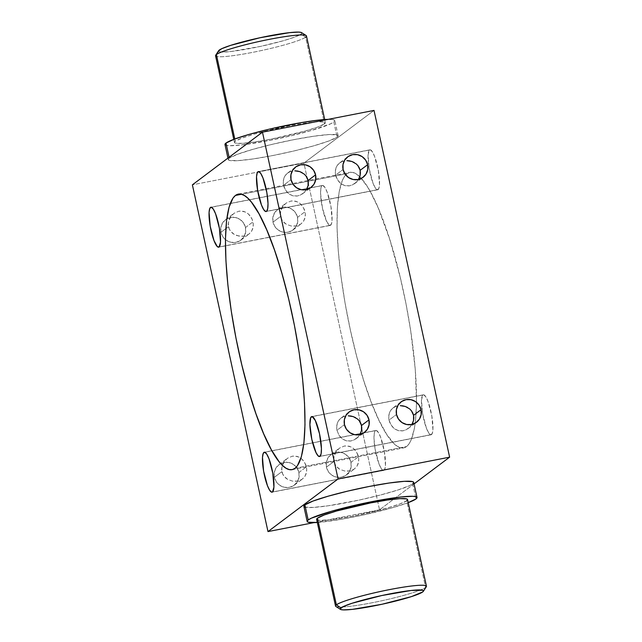 <?xml version="1.0" encoding="UTF-8"?>
<svg xmlns="http://www.w3.org/2000/svg" width="642" height="642" viewBox="0 0 642 642"><rect width="100%" height="100%" fill="white"/><g stroke="black" fill="none" stroke-linecap="round" stroke-linejoin="round"><path stroke-width="0.48" stroke-dasharray="3.21 2.41" d="M335.862 606.465A46.529 4.671 167.7 0 0 379.382 601.273A46.529 4.671 167.7 0 0 425.606 587.438L422.717 591.932L425.606 587.438A46.529 4.671 -12.3 0 1 377.087 601.755A46.529 4.671 -12.3 0 1 335.533 606.056M301.05 32.405L301.868 33.087L301.09 34.106L294.903 37.027L283.427 40.711L260.291 46.449L230.783 51.537L221.715 52.074L219.323 51.769L218.625 50.726A42.653 4.285 167.7 0 0 254.513 47.652A42.653 4.285 167.7 0 0 301.09 34.106L305.624 37.148A46.529 4.671 -12.3 0 1 254.818 51.93A46.529 4.671 -12.3 0 1 215.68 55.252M359.311 177.906L358.059 180.145L354.432 183.789L349.73 185.803L347.258 185.995L344.89 185.642L340.742 183.524L337.523 179.864L335.606 175.114L343.093 169.496L335.606 175.114L336.368 177.577L339 181.871L341.704 184.214L344.89 185.642L349.73 185.803L352.169 185.04L356.414 182.127L358.509 179.447M354.432 183.789L363.051 177.328M307.253 188.066L304.364 192.287L302.374 193.94L297.679 195.954L295.2 196.155L292.84 195.794L288.683 193.675L285.465 190.016L283.555 185.273L291.035 179.648L283.555 185.273L284.31 187.729L286.942 192.022L289.654 194.365L292.84 195.794L297.679 195.954L300.119 195.2L304.364 192.287L306.459 189.599M302.374 193.94L310.993 187.48M412.726 422.901L409.829 427.123L407.847 428.776L403.152 430.79L400.672 430.991L398.313 430.63L394.156 428.519L390.938 424.852L389.028 420.109L396.507 414.483L389.028 420.109L389.782 422.564L392.414 426.858L395.119 429.209L398.313 430.63L403.152 430.79L405.592 430.036L409.829 427.123L411.931 424.434M407.847 428.776L416.465 422.324M360.668 433.053L359.424 435.292L355.796 438.935L351.094 440.95L348.622 441.142L346.255 440.789L342.106 438.671L338.88 435.011L336.97 430.26L344.457 424.643L336.97 430.26L338.88 435.011L340.364 437.017L343.069 439.361L346.255 440.789L351.094 440.95L353.533 440.187L357.779 437.274L359.873 434.594M355.796 438.935L364.407 432.475M334.739 463.957L333.904 461.518L326.425 467.143A12.792 12.439 53.1 0 0 346.375 474.976A12.792 12.439 53.1 0 0 350.965 462.352L358.445 456.727L358.766 459.239L358.1 463.941L356.543 466.854L354.159 469.117L349.746 470.923L347.202 471.18L344.618 470.987L339.835 469.326L336.055 466.092L334.739 463.957L337.788 467.906L339.835 469.326L344.618 470.987L349.746 470.923L352.113 470.217L354.159 469.117L357.153 465.948L358.645 461.678L358.766 459.239L358.445 456.727L356.535 451.984L353.317 448.325L351.343 447.049L346.776 445.845L344.313 446.046L339.602 448.068L335.999 451.695L334.747 453.942L333.639 458.958L334.739 463.957M346.375 474.976L354.159 469.117M282.681 474.109L281.854 471.669L274.367 477.295A12.792 12.439 53.1 0 0 294.325 485.127A12.792 12.439 53.1 0 0 298.907 472.504L306.394 466.886L306.715 469.398L306.041 474.093L304.485 477.006L302.101 479.269L297.695 481.075L295.143 481.331L292.567 481.139L287.785 479.478L283.997 476.252L282.681 474.109L285.738 478.057L287.785 479.478L292.567 481.139L297.695 481.075L300.055 480.368L302.101 479.269L305.102 476.099L306.595 471.838L306.715 469.398L306.394 466.886L304.477 462.136L301.267 458.476L299.292 457.2L294.726 456.005L292.254 456.205L287.552 458.228L283.941 461.855L282.689 464.094L281.589 469.109L282.681 474.109M294.325 485.127L302.101 479.269M281.316 218.962L280.49 216.523L273.002 222.148A12.792 12.439 53.1 0 0 292.961 229.98A12.792 12.439 53.1 0 0 297.543 217.357L305.03 211.74L305.351 214.251L304.685 218.946L303.12 221.859L300.737 224.122L296.331 225.928L293.779 226.185L291.203 225.992L286.42 224.331L282.64 221.105L281.316 218.962L284.374 222.91L286.42 224.331L291.203 225.992L296.331 225.928L298.69 225.222L300.737 224.122L303.738 220.952L305.231 216.691L305.351 214.251L305.03 211.74L303.12 206.989L299.902 203.329L297.928 202.053L293.362 200.858L290.89 201.058L286.188 203.081L282.576 206.708L281.324 208.947L280.225 213.963L281.316 218.962M292.961 229.98L300.737 224.122M229.266 229.122L228.432 226.682L220.952 232.3A12.792 12.439 53.1 0 0 240.902 240.14A12.792 12.439 53.1 0 0 245.493 227.517L252.972 221.891L253.301 224.403L252.627 229.098L251.07 232.019L248.687 234.282L244.273 236.087L241.729 236.344L236.665 235.518L234.37 234.49L230.582 231.256L229.266 229.122L232.324 233.07L234.37 234.49L239.153 236.144L244.273 236.087L246.64 235.381L248.687 234.282L251.688 231.112L253.181 226.843L253.301 224.403L252.21 219.42L251.062 217.148L247.844 213.489L245.87 212.213L241.312 211.009L238.84 211.21L234.137 213.232L230.526 216.86L229.274 219.107L228.167 224.122L229.266 229.122M240.902 240.14L248.687 234.282M431.52 434.578A20.359 4.333 -101 0 0 431.255 412.934A20.359 4.333 -101 0 0 423.311 394.814A20.359 4.333 -101 0 0 422.893 394.999L312.221 416.594L423.728 394.822L425.75 396.74L427.997 401.402L431.809 415.823L432.925 429.642L432.186 433.639L430.694 434.762L428.663 432.844L426.416 428.174L422.605 413.753L421.489 399.934L422.893 394.999A20.359 4.333 -101 0 0 423.158 416.65A20.359 4.333 -101 0 0 431.103 434.77A20.359 4.333 -101 0 0 431.52 434.578L319.981 456.342L431.52 434.578M343.326 416.77L345.685 416.072L341.271 417.87L343.326 416.77M341.271 417.87L338.872 420.141L337.315 423.062L336.649 427.741L336.97 430.26L336.769 425.309L338.262 421.048L340.878 418.151L349.039 412.02M395.376 406.611L397.735 405.913L393.321 407.71L395.376 406.611M393.321 407.71L390.93 409.989L389.373 412.902L388.699 417.581L389.028 420.109L388.819 415.157L390.312 410.896L392.928 407.991L401.098 401.86M378.106 189.583A20.359 4.333 -101 0 0 377.841 167.939A20.359 4.333 -101 0 0 369.896 149.819A20.359 4.333 -101 0 0 369.479 150.011L258.806 171.599L370.306 149.827L372.336 151.745L374.583 156.407L378.395 170.836L379.51 184.647L378.772 188.644L377.279 189.767L375.249 187.849L373.002 183.187L369.19 168.758L368.075 154.947L369.479 150.011A20.359 4.333 -101 0 0 369.744 171.655A20.359 4.333 -101 0 0 377.689 189.775A20.359 4.333 -101 0 0 378.106 189.583L266.558 211.346L378.106 189.583M289.903 171.775L292.262 171.077L287.849 172.875L289.903 171.775M287.849 172.875L285.457 175.154L283.9 178.067L283.226 182.745L283.555 185.273L283.355 180.322L284.839 176.06L287.464 173.155L295.625 167.024M341.961 161.624L344.321 160.925L339.907 162.723L341.961 161.624M339.907 162.723L337.507 164.994L335.951 167.915L335.284 172.594L335.606 175.114L335.405 170.162L336.898 165.901L339.514 163.004L347.675 156.873M330.654 225.238A20.359 4.333 -101 0 0 330.389 203.594A20.359 4.333 -101 0 0 322.436 185.474A20.359 4.333 -101 0 0 322.019 185.658L211.354 207.254L322.854 185.482L324.876 187.4L327.123 192.062L330.935 206.483L332.05 220.302L331.312 224.299L329.819 225.422L326.674 221.482L322.501 208.329L320.575 193.491L320.88 188.266L322.019 185.658A20.359 4.333 -101 0 0 322.284 207.31A20.359 4.333 -101 0 0 330.237 225.43A20.359 4.333 -101 0 0 330.654 225.238L225.446 245.758L330.654 225.238M219.107 247.001L225.446 245.758L219.107 247.001M384.068 470.233A20.359 4.333 -101 0 0 383.804 448.581A20.359 4.333 -101 0 0 375.859 430.461A20.359 4.333 -101 0 0 375.442 430.654L264.769 452.241L376.268 430.469L378.298 432.387L380.546 437.058L384.357 451.478L385.473 465.298L384.735 469.286L383.234 470.409L381.212 468.491L378.965 463.829L375.153 449.408L373.989 438.486L374.302 433.262L375.442 430.654A20.359 4.333 -101 0 0 375.706 452.297A20.359 4.333 -101 0 0 383.651 470.417A20.359 4.333 -101 0 0 384.068 470.233L272.521 491.989L384.068 470.233M235.293 141.248L234.795 138.977L235.293 141.248L234.442 142.364L235.333 143.102L242.162 143.351L254.738 141.954L271.149 139.129L305.263 131.04L317.782 127.02L324.531 123.842A46.529 4.671 -12.3 0 1 276.004 138.15A46.529 4.671 -12.3 0 1 234.45 142.46A46.529 4.671 -12.3 0 1 235.293 141.248A46.529 4.671 -12.3 0 1 283.812 126.939A46.529 4.671 -12.3 0 1 325.366 122.63A46.529 4.671 -12.3 0 1 324.531 123.842L325.382 122.726L324.483 121.988L317.654 121.739L305.078 123.136L288.667 125.96L254.553 134.042L242.042 138.07L235.293 141.248M215.552 55.766A46.529 4.671 167.7 0 0 257.105 51.464A46.529 4.671 167.7 0 0 305.624 37.148L324.531 123.842L305.624 37.148A46.529 4.671 167.7 0 0 306.467 35.944M229.282 158.141L229.09 157.25L229.282 158.141L237.436 154.297L252.563 149.434L272.344 144.298L293.787 139.667L313.609 136.248L328.808 134.563L337.058 134.86L338.141 135.751L337.114 137.107A56.223 5.65 -12.3 0 1 278.476 154.393A56.223 5.65 -12.3 0 1 228.271 159.601A56.223 5.65 -12.3 0 1 229.282 158.141A56.223 5.65 -12.3 0 1 287.913 140.847A56.223 5.65 -12.3 0 1 338.125 135.647A56.223 5.65 -12.3 0 1 337.114 137.107L328.953 140.951L313.834 145.806L294.052 150.942L272.609 155.573L252.787 158.991L237.588 160.685L229.338 160.38L228.255 159.489L229.282 158.141M224.981 144.522A56.223 5.65 167.7 0 0 275.193 139.322A56.223 5.65 167.7 0 0 333.824 122.028L337.114 137.107L333.824 122.028A56.223 5.65 167.7 0 0 334.843 120.568A56.223 5.65 167.7 0 0 328.078 119.372L333.768 119.781L334.851 120.68L333.824 122.028L330.726 123.778L310.543 130.735L290.762 135.871L269.327 140.502L241.159 145.004L229.202 145.71L226.048 145.309L224.965 144.41M316.634 519.37A46.529 4.671 167.7 0 0 358.188 515.061A46.529 4.671 167.7 0 0 406.707 500.752L425.606 587.438L406.707 500.752L399.958 503.93L387.447 507.958L353.333 516.04L330.02 519.763L320.125 520.349L317.517 520.012L316.618 519.274M303.875 506.353A56.223 5.65 167.7 0 0 354.087 501.153A56.223 5.65 167.7 0 0 412.718 483.859L416 498.938L412.718 483.859A56.223 5.65 167.7 0 0 413.729 482.399M408.224 502.638A56.223 5.65 -12.3 0 1 317.308 522.468L341.191 519.306L362.224 515.205L392.727 507.645L408.224 502.638M347.025 173.677L241.512 194.261L347.025 173.677L349.754 172.385L352.755 172.425L355.973 173.789L359.4 176.462L366.718 185.642L370.546 192.054L378.331 208.217L389.806 239.562L400.159 276.983L405.993 303.73L410.695 330.726L415.278 369.415L416.538 402.991L415.47 421.088L414.371 428.575L411.105 440.067L408.97 443.959L406.522 446.559A140.357 29.901 -101 0 0 404.701 297.31A140.357 29.901 -101 0 0 349.898 172.361A140.357 29.901 -101 0 0 347.025 173.677A140.357 29.901 -101 0 0 348.847 322.926A140.357 29.901 -101 0 0 403.649 447.883A140.357 29.901 -101 0 0 406.522 446.559L403.786 447.851L400.793 447.811L397.567 446.447L394.14 443.774L386.821 434.594L379.117 420.638L371.325 402.43L363.741 380.674L356.655 356.214L350.347 329.972L345.051 302.976L340.974 276.253L338.27 250.829L337.05 227.677L337.355 207.703L339.177 191.661L342.443 180.177L344.577 176.285L347.025 173.677M294.975 468.323L406.522 446.559L294.975 468.323M303.923 163.068L192.383 184.832L303.923 163.068L374.23 485.504L303.923 163.068L374.013 110.416L303.923 163.068M313.922 522.628L379.534 509.828L374.23 485.504L379.534 509.828L313.922 522.628M350.965 462.352L351.062 467.296L349.288 471.846L345.894 475.321L341.4 477.183L336.504 477.15L331.93 475.232L328.391 471.718L326.425 467.143L326.321 462.2L328.094 457.642L331.489 454.175L335.983 452.305L340.878 452.337L345.452 454.255L348.991 457.778L350.965 462.352A12.792 12.439 53.1 0 0 331.007 454.52A12.792 12.439 53.1 0 0 326.425 467.143L333.904 461.518L333.936 456.39L336.769 450.668L339.602 448.068L344.313 446.046L349.152 446.198L352.354 447.634L355.058 449.986L357.682 454.263L358.445 456.727L350.965 462.352M297.543 217.357L297.647 222.301L295.866 226.859L292.479 230.334L287.985 232.195L283.082 232.163L278.516 230.245L274.977 226.722L273.002 222.148L272.898 217.205L274.68 212.654L278.074 209.18L282.56 207.318L287.464 207.35L292.03 209.268L295.577 212.783L297.543 217.357A12.792 12.439 53.1 0 0 277.593 209.525A12.792 12.439 53.1 0 0 273.002 222.148L280.49 216.523L280.522 211.395L283.355 205.681L286.188 203.081L290.89 201.058L295.737 201.211L298.939 202.639L301.644 204.991L304.268 209.268L305.03 211.74L297.543 217.357M245.493 227.517L245.597 232.46L243.816 237.01L240.421 240.485L235.935 242.347L231.032 242.315L226.465 240.397L222.918 236.882L220.952 232.3L220.848 227.364L222.63 222.806L226.016 219.331L230.51 217.469L235.413 217.502L239.98 219.42L243.519 222.935L245.493 227.517A12.792 12.439 53.1 0 0 225.535 219.676A12.792 12.439 53.1 0 0 220.952 232.3L228.432 226.682L228.464 221.546L231.305 215.832L234.137 213.232L238.84 211.21L243.679 211.362L246.881 212.799L249.586 215.15L252.21 219.42L252.972 221.891L245.493 227.517M298.907 472.504L299.012 477.447L297.23 482.006L293.835 485.472L289.349 487.342L284.446 487.31L279.88 485.392L276.341 481.869L274.367 477.295L274.262 472.351L276.044 467.801L279.439 464.327L283.925 462.465L288.828 462.497L293.394 464.415L296.933 467.93L298.907 472.504A12.792 12.439 53.1 0 0 278.949 464.672A12.792 12.439 53.1 0 0 274.367 477.295L281.854 471.669L281.878 466.541L284.719 460.828L287.552 458.228L292.254 456.205L297.094 456.358L300.304 457.786L303.008 460.137L305.624 464.415L306.394 466.886L298.907 472.504M406.707 500.752A46.529 4.671 167.7 0 0 407.55 499.54L407.558 499.637M414.058 483.891L379.534 509.828L414.058 483.891M304.942 507.14L313.192 507.437L328.391 505.752L358.934 500.126L379.952 495.151L397.751 490.055L409.612 485.617L412.718 483.859M225.535 219.676L234.137 213.232M277.593 209.525L286.188 203.081M278.949 464.672L287.552 458.228M331.007 454.52L339.602 448.068M357.626 419.09L355.58 417.669M409.684 408.938L407.63 407.51M304.212 174.102L302.157 172.674M356.27 163.943L354.215 162.522M305.624 37.148L301.09 34.106A42.653 4.285 167.7 0 0 301.555 32.622M425.606 587.438A46.529 4.671 167.7 0 0 426.32 586.748M423.311 394.814L311.763 416.57M369.896 149.819L258.349 171.583M322.436 185.474L210.913 207.23M375.859 430.461L264.311 452.225M234.45 142.46L233.776 139.362M228.271 159.601L227.942 158.109M238.351 194.117L349.898 172.361M292.102 469.639L403.649 447.883M338.125 135.647L334.843 120.568M325.366 122.63L324.692 119.532M383.651 470.417L272.104 492.181M330.237 225.43L218.689 247.186M377.689 189.775L266.141 211.539M431.103 434.77L319.564 456.526"/><path stroke-width="0.96" d="M316.618 519.274L317.469 518.158L336.376 604.852A46.529 4.671 167.7 0 0 335.862 606.465L340.445 609.378A42.653 4.285 -12.3 0 1 340.91 607.894L336.376 604.852L317.469 518.158A46.529 4.671 167.7 0 0 316.634 519.37L335.533 606.056A46.529 4.671 -12.3 0 1 336.376 604.852A46.529 4.671 -12.3 0 1 384.895 590.536A46.529 4.671 -12.3 0 1 426.448 586.234A46.529 4.671 -12.3 0 1 425.606 587.438M423.367 591.298L426.32 586.748A46.529 4.671 167.7 0 0 387.182 590.07A46.529 4.671 167.7 0 0 336.376 604.852L340.91 607.894A42.653 4.285 -12.3 0 1 387.487 594.348A42.653 4.285 -12.3 0 1 423.367 591.298A42.653 4.285 -12.3 0 1 422.717 591.932L423.495 590.913L422.677 590.231L411.217 590.463L381.709 595.551L352.265 603.199L343.269 606.562L340.132 608.913L340.95 609.595L343.342 609.9L352.41 609.362L381.918 604.274L411.362 596.635L422.717 591.932A42.653 4.285 -12.3 0 1 380.337 604.612A42.653 4.285 -12.3 0 1 340.445 609.378M324.692 119.532L306.467 35.944A46.529 4.671 167.7 0 0 264.913 40.245A46.529 4.671 167.7 0 0 216.394 54.562L234.795 138.977L216.394 54.562L219.283 50.068A42.653 4.285 167.7 0 0 218.633 50.702L215.68 55.252A46.529 4.671 -12.3 0 1 216.394 54.562A46.529 4.671 167.7 0 0 215.552 55.766L233.776 139.362M360.411 172.915L360.146 170.331L367.633 164.705A12.792 12.439 -126.9 0 1 363.051 177.328A12.792 12.439 -126.9 0 1 343.093 169.496L345.067 174.07L348.606 177.585L353.172 179.503L358.075 179.535L362.561 177.673L365.956 174.199L367.738 169.649L367.633 164.705L365.659 160.131L362.12 156.608L357.554 154.69L352.651 154.658L348.165 156.528L344.77 159.994L342.988 164.553L343.093 169.496A12.792 12.439 -126.9 0 1 347.675 156.873A12.792 12.439 -126.9 0 1 367.633 164.705L360.146 170.331L360.114 175.459L360.411 172.915M359.311 177.906L360.114 175.459L358.509 179.447M308.361 183.066L308.096 180.482L315.575 174.857A12.792 12.439 -126.9 0 1 310.993 187.48A12.792 12.439 -126.9 0 1 291.035 179.648L293.009 184.222L296.548 187.745L301.122 189.663L306.017 189.695L310.511 187.825L313.906 184.358L315.679 179.8L315.575 174.857L313.609 170.282L310.07 166.768L305.496 164.85L300.6 164.817L296.106 166.679L292.712 170.154L290.938 174.704L291.035 179.648A12.792 12.439 -126.9 0 1 295.625 167.024A12.792 12.439 -126.9 0 1 315.575 174.857L308.096 180.482L308.064 185.618L308.361 183.066M307.253 188.066L308.064 185.618L306.459 189.599M413.833 417.902L413.568 415.318L421.048 409.7A12.792 12.439 -126.9 0 1 416.465 422.324A12.792 12.439 -126.9 0 1 396.507 414.483L398.481 419.066L402.02 422.58L406.587 424.498L411.49 424.531L415.984 422.669L419.37 419.194L421.152 414.636L421.048 409.7L419.082 405.118L415.534 401.603L410.968 399.685L406.065 399.653L401.579 401.515L398.184 404.99L396.403 409.54L396.507 414.483A12.792 12.439 -126.9 0 1 401.098 401.86A12.792 12.439 -126.9 0 1 421.048 409.7L413.568 415.318L413.536 420.454L413.833 417.902M412.726 422.901L413.536 420.454L411.931 424.434M361.775 428.062L361.51 425.477L368.998 419.852A12.792 12.439 -126.9 0 1 364.407 432.475A12.792 12.439 -126.9 0 1 344.457 424.643L346.423 429.217L349.97 432.732L354.536 434.65L359.44 434.682L363.926 432.82L367.32 429.346L369.102 424.795L368.998 419.852L367.023 415.278L363.484 411.755L358.918 409.837L354.015 409.805L349.521 411.666L346.134 415.141L344.353 419.699L344.457 424.643A12.792 12.439 -126.9 0 1 349.039 412.02A12.792 12.439 -126.9 0 1 368.998 419.852L361.51 425.477L361.478 430.605L361.775 428.062M360.668 433.053L361.478 430.605L359.873 434.594M311.346 416.762A20.359 4.333 79 0 1 311.763 416.57A20.359 4.333 79 0 1 319.716 434.69A20.359 4.333 79 0 1 319.981 456.342L318.183 455.932L316 452.578L311.827 439.433L309.901 424.595L310.688 417.701L312.181 416.578L315.326 420.518L319.499 433.671L321.425 448.509L321.12 453.733L319.981 456.342A20.359 4.333 79 0 1 319.564 456.526A20.359 4.333 79 0 1 311.611 438.406A20.359 4.333 79 0 1 311.346 416.762L312.221 416.594L311.346 416.762M360.692 423.054L361.51 425.477L359.368 420.895L360.692 423.054M357.626 419.09L359.368 420.895L357.626 419.09L353.277 416.634L355.58 417.669M350.813 416.008L353.277 416.634L348.237 415.815L350.813 416.008M412.742 412.902L413.568 415.318L411.418 410.744L412.742 412.902M409.684 408.938L411.418 410.744L409.684 408.938L405.327 406.474L407.63 407.51M402.871 405.856L405.327 406.474L400.287 405.656L402.871 405.856M257.932 171.767A20.359 4.333 79 0 1 258.349 171.583A20.359 4.333 79 0 1 266.294 189.703A20.359 4.333 79 0 1 266.558 211.346L265.732 211.531L263.702 209.613L261.454 204.942L257.643 190.522L256.527 176.702L257.265 172.714L258.766 171.591L260.788 173.509L263.035 178.171L266.847 192.592L268.011 203.514L267.698 208.738L266.558 211.346A20.359 4.333 79 0 1 266.141 211.539A20.359 4.333 79 0 1 258.196 193.419A20.359 4.333 79 0 1 257.932 171.767L258.806 171.599L257.932 171.767M307.277 178.067L308.096 180.482L305.945 175.908L307.277 178.067M304.212 174.102L305.945 175.908L304.212 174.102L299.862 171.639L302.157 172.674M297.398 171.021L299.862 171.639L294.822 170.82L297.398 171.021M359.327 167.907L360.146 170.331L358.003 165.748L359.327 167.907M356.27 163.943L358.003 165.748L356.27 163.943L351.912 161.487L354.215 162.522M349.457 160.861L351.912 161.487L346.873 160.669L349.457 160.861M210.48 207.422A20.359 4.333 79 0 1 210.897 207.23A20.359 4.333 79 0 1 218.842 225.35A20.359 4.333 79 0 1 219.107 247.001L217.309 246.592L214.003 240.598L210.191 226.177L209.075 212.358L209.814 208.361L211.306 207.238L213.337 209.156L215.584 213.826L219.395 228.247L220.511 242.066L219.107 247.001A20.359 4.333 79 0 1 218.689 247.186A20.359 4.333 79 0 1 210.745 229.066A20.359 4.333 79 0 1 210.48 207.422L211.354 207.254L210.48 207.422M263.894 452.417A20.359 4.333 79 0 1 264.311 452.225A20.359 4.333 79 0 1 272.256 470.345A20.359 4.333 79 0 1 272.521 491.989L271.694 492.173L269.664 490.255L267.417 485.593L263.605 471.164L262.49 457.353L263.228 453.356L264.721 452.233L266.751 454.151L268.998 458.813L272.81 473.242L273.925 487.053L272.521 491.989A20.359 4.333 79 0 1 272.104 492.181A20.359 4.333 79 0 1 264.159 474.061A20.359 4.333 79 0 1 263.894 452.417L264.769 452.241L263.894 452.417M224.965 144.41L226 143.062L234.153 139.218L249.273 134.355L269.062 129.219L300.809 122.694L318.665 120.086L328.078 119.372A56.223 5.65 167.7 0 0 271.486 128.657A56.223 5.65 167.7 0 0 226 143.062L229.09 157.25L226 143.062A56.223 5.65 167.7 0 0 224.981 144.522L227.942 158.109M412.718 483.859L413.745 482.511L412.662 481.62L404.412 481.315L389.212 483.009L369.391 486.427L347.948 491.058L328.166 496.194L313.047 501.049L304.886 504.893A56.223 5.65 167.7 0 0 303.875 506.353L307.157 521.432A56.223 5.65 -12.3 0 1 308.176 519.972L304.886 504.893L303.859 506.249L304.942 507.14M407.847 502.782L416 498.938A56.223 5.65 -12.3 0 1 408.224 502.638M417.019 497.478L413.729 482.399A56.223 5.65 167.7 0 0 363.524 487.607A56.223 5.65 167.7 0 0 304.886 504.893L308.176 519.972A56.223 5.65 -12.3 0 1 366.807 502.678A56.223 5.65 -12.3 0 1 417.019 497.478A56.223 5.65 -12.3 0 1 416 498.938L417.035 497.59L415.952 496.691L412.798 496.29L400.841 496.996L372.673 501.498L351.238 506.129L331.457 511.265L311.274 518.222L308.176 519.972L307.149 521.32L308.232 522.219L317.308 522.468A56.223 5.65 -12.3 0 1 307.157 521.432M235.478 195.441A140.357 29.901 79 0 1 238.351 194.117A140.357 29.901 79 0 1 293.153 319.074A140.357 29.901 79 0 1 294.975 468.323L292.246 469.615L289.245 469.575L286.027 468.211L282.6 465.538L279.005 461.574L271.454 449.946L263.669 433.783L255.941 413.713L248.574 390.488L241.841 365.017L236.007 338.27L231.305 311.274L227.894 285.072L225.928 260.668L225.462 239.009L226.53 220.912L229.09 207.077L233.03 198.041L235.478 195.441L238.214 194.149L241.207 194.189L244.433 195.553L247.86 198.226L251.447 202.19L258.999 213.81L266.783 229.972L274.511 250.051L281.886 273.275L288.611 298.747L294.445 325.494L299.156 352.49L302.559 378.684L304.533 403.088L304.99 424.755L303.923 442.852L301.371 456.687L297.423 465.715L294.975 468.323A140.357 29.901 79 0 1 292.102 469.639A140.357 29.901 79 0 1 237.299 344.69A140.357 29.901 79 0 1 235.478 195.441L241.512 194.261L235.478 195.441M192.383 184.832L267.987 531.584L313.922 522.628L267.987 531.584L338.077 478.932L449.617 457.168L414.058 483.891L449.617 457.168L374.013 110.416L449.617 457.168L338.077 478.932L262.466 132.172L192.383 184.832L267.987 531.584L338.077 478.932L262.466 132.172L374.013 110.416L262.466 132.172L192.383 184.832M426.448 586.234L407.55 499.54A46.529 4.671 167.7 0 0 365.996 503.85A46.529 4.671 167.7 0 0 317.469 518.158L324.218 514.98L336.737 510.96L370.851 502.871L387.262 500.046L399.838 498.649L406.667 498.898L407.558 499.637L406.707 500.752M218.505 51.087L221.642 48.736L230.638 45.365L260.082 37.726L289.59 32.638L298.658 32.1L301.05 32.405L301.868 33.087M306.138 35.535L301.555 32.622A42.653 4.285 167.7 0 0 261.663 37.388A42.653 4.285 167.7 0 0 219.283 50.068L216.394 54.562A46.529 4.671 -12.3 0 1 262.618 40.727A46.529 4.671 -12.3 0 1 306.138 35.535A46.529 4.671 -12.3 0 1 305.624 37.148"/></g></svg>
